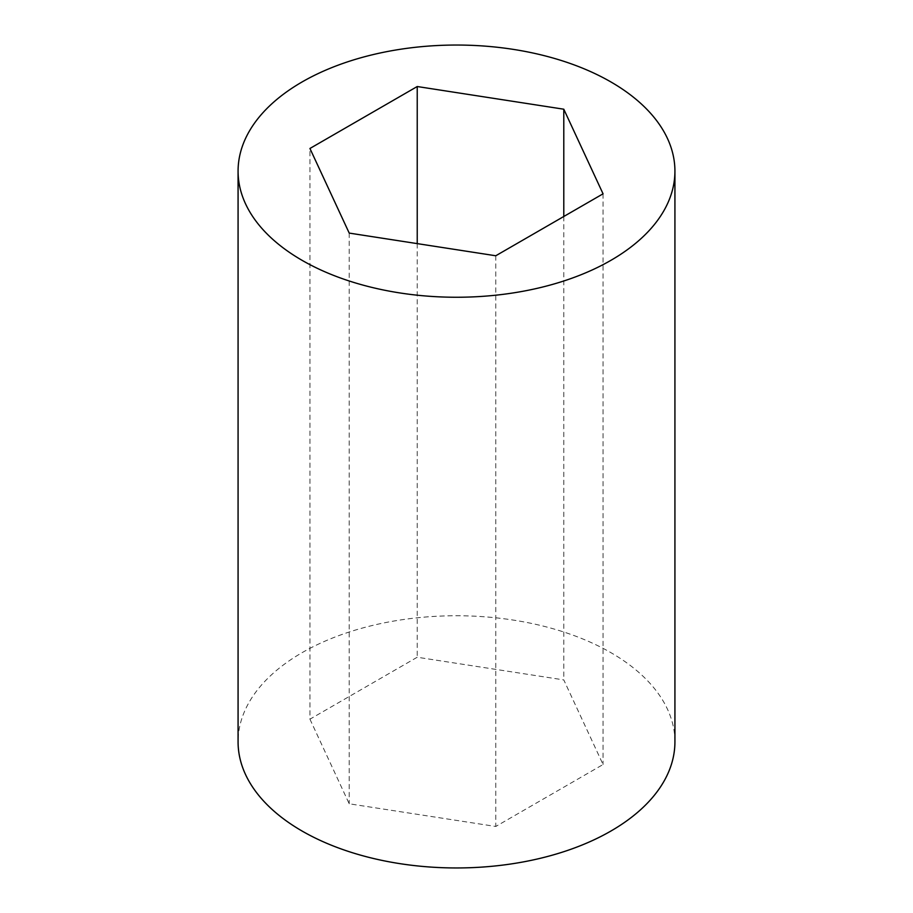 <?xml version="1.0" encoding="UTF-8"?>
<svg xmlns="http://www.w3.org/2000/svg" width="913" height="913" viewBox="0 0 913 913"><rect width="100%" height="100%" fill="white"/><g stroke="black" fill="none" stroke-linecap="round" stroke-linejoin="round"><path stroke-width="0.68" stroke-dasharray="4.57 3.42" d="M674.924 741.847A218.424 126.108 0 0 0 610.945 652.681A218.424 126.108 0 0 0 372.915 625.348A218.424 126.108 0 0 0 238.076 741.847M309.941 719.182L349.211 803.794L495.77 826.47L603.059 764.523L563.789 679.911L417.23 657.234L309.941 719.182L309.941 148.477M349.211 233.089L349.211 803.794M495.77 255.766L495.77 826.47M603.059 193.818L603.059 764.523M563.789 216.495L563.789 679.911M417.23 243.611L417.23 657.234"/><path stroke-width="1.37" d="M302.055 260.319A218.424 126.108 0 0 0 540.085 287.652A218.424 126.108 0 0 0 674.924 171.153A218.424 126.108 0 0 0 610.945 81.976A218.424 126.108 0 0 0 372.915 54.643A218.424 126.108 0 0 0 238.076 171.153A218.424 126.108 0 0 0 302.055 260.319M238.076 171.153L238.076 741.847A218.424 126.108 0 0 0 302.055 831.024A218.424 126.108 0 0 0 540.085 858.357A218.424 126.108 0 0 0 674.924 741.847L674.924 171.153M349.211 233.089L495.77 255.766L603.059 193.818L563.789 109.206L417.23 86.53L309.941 148.477L349.211 233.089M563.789 109.206L563.789 216.495M417.23 86.53L417.23 243.611"/></g></svg>
